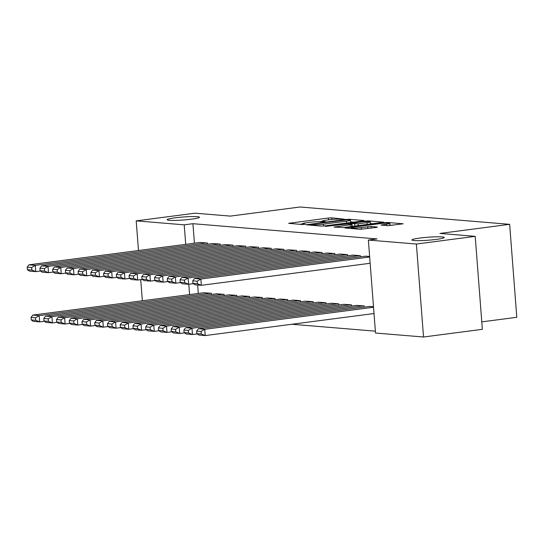 <?xml version="1.0" encoding="UTF-8"?>
<svg xmlns="http://www.w3.org/2000/svg" width="544" height="544" viewBox="0 0 544 544"><rect width="100%" height="100%" fill="white"/><g stroke="black" fill="none" stroke-linecap="round" stroke-linejoin="round"><path stroke-width="0.82" d="M344.434 219.205L331.772 217.838L328.386 218.015L288.66 223.332L302.28 224.522L305.517 224.196L303.559 223.992A7.949 0.734 -4.4 0 1 302.478 223.706A7.949 0.734 -4.4 0 1 306.401 222.768L309.611 222.346A7.949 0.734 -4.4 0 1 320.45 221.782L324.544 221.802L325.4 221.598L323.449 221.394A7.949 0.734 -4.4 0 1 322.361 221.109A7.949 0.734 -4.4 0 1 326.291 220.17L329.501 219.749A7.949 0.734 -4.4 0 1 340.34 219.184L344.434 219.205M419.934 238.054A16.198 1.496 -4.4 0 0 411.937 239.965A16.198 1.496 -4.4 0 0 436.24 239.401A16.198 1.496 -4.4 0 0 444.237 237.483A16.198 1.496 -4.4 0 0 419.934 238.054M175.168 217.818A16.198 1.496 -4.4 0 0 167.164 219.735A16.198 1.496 -4.4 0 0 191.468 219.164A16.198 1.496 -4.4 0 0 199.464 217.246A16.198 1.496 -4.4 0 0 175.168 217.818M387.763 225.685L403.179 223.802L388.09 222.496L384.696 222.673L344.978 227.99L360.067 229.296L376.502 227.419L377.386 227.038L371.076 226.515L361.216 227.535A6.644 0.612 -4.4 0 1 351.247 227.766A6.644 0.612 -4.4 0 1 354.532 226.984L379.875 223.672A6.644 0.612 -4.4 0 1 389.844 223.441A6.644 0.612 -4.4 0 1 386.56 224.223L381.113 225.073L387.763 225.685M368.363 240.06L416.378 244.032L423.531 337.001L375.516 333.037L368.363 240.06L377.08 238.925L192.93 223.7L184.212 224.835L185.715 244.344M138.482 250.512L136.204 220.871L195.031 213.187L230.302 216.104L300.023 206.999L509.646 224.325L439.926 233.43L475.204 236.348L416.378 244.032M136.204 220.871L184.212 224.835M363.072 220.884L363.963 220.497L349.214 219.28L345.821 219.456L306.102 224.774L321.191 226.086L324.578 225.91L363.072 220.884M368.648 220.884L383.738 222.197L344.019 227.514L333.975 227.079L350.819 224.747L351.703 224.366L347.514 224.019L325.264 226.379L365.262 221.061L368.648 220.884L368.703 221.571M481.787 321.871L516.8 317.302L509.646 224.325M360.366 256.843L360.271 255.632L352.641 255.136M364.228 307.102L364.14 305.891L356.504 305.395M334.893 254.742L334.798 253.531L327.168 253.035M338.762 304.994L338.667 303.783L331.038 303.287M309.42 252.634L309.332 251.423L301.696 250.927M313.29 302.892L313.194 301.682L305.565 301.186M283.954 250.526L283.859 249.315L276.23 248.819M287.817 300.784L287.728 299.574L280.092 299.078M258.482 248.424L258.386 247.214L250.757 246.718M262.351 298.676L262.256 297.466L254.626 296.97M233.009 246.316L232.92 245.106L225.284 244.61M236.878 296.575L236.783 295.365L229.153 294.868M207.543 244.208L207.448 242.998L199.818 242.502M211.405 294.467L211.317 293.257L203.68 292.76M192.93 223.7L194.432 243.209M197.649 285.008L198.295 293.461M291.842 324.258L375.374 331.167M224.142 295.521L224.046 294.311L216.417 293.814M220.272 245.262L220.184 244.052L212.554 243.556M249.614 297.622L249.519 296.412L241.89 295.916M245.745 247.37L245.65 246.16L238.02 245.664M275.08 299.73L274.992 298.52L267.362 298.024M271.218 249.478L271.123 248.268L263.493 247.765M300.553 301.838L300.458 300.628L292.828 300.132M296.684 251.58L296.596 250.369L288.966 249.873M326.026 303.94L325.931 302.729L318.301 302.233M322.157 253.688L322.062 252.477L314.432 251.981M351.492 306.048L351.404 304.837L343.774 304.341M347.63 255.789L347.534 254.585L339.905 254.082M373.49 306.666L369.24 306.449M369.621 256.408L365.378 256.19M475.204 236.348L482.358 329.324L423.531 337.001M142.351 300.771L140.726 279.65M188.782 284.24L189.584 294.603M322.381 221.333L319.362 221.728M302.491 223.931L299.649 224.305M353.505 222.129L350.615 221.891M347.589 219.783L311.433 224.318L310.57 224.529L312.623 224.74A7.949 0.734 -4.4 0 0 323.462 224.176L346.562 221.156A7.949 0.734 -4.4 0 0 350.486 220.218A7.949 0.734 -4.4 0 0 349.404 219.932L347.589 219.783M370.43 223.53L372.939 223.74M367.016 222.632A6.644 0.612 -4.4 0 0 370.301 221.85A6.644 0.612 -4.4 0 0 360.325 222.081L350.173 223.543L358.088 223.802L367.016 222.632L367.159 224.495M353.056 226.338L352.179 226.263M392.38 225.345L389.973 225.148M210.678 293.202L39.168 315.602L32.796 315.078L204.313 292.679M35.523 317.778L39.168 315.602L39.651 321.885L33.279 321.361L31.26 319.92L35.72 320.294L35.523 317.778L31.069 317.41L31.26 319.92M44.404 321.266L39.651 321.885L35.72 320.294M32.796 315.078L31.069 317.41M206.808 242.95L35.299 265.35L35.782 271.626L40.535 271.007M200.444 242.42L28.934 264.819L35.299 265.35L31.654 267.526L27.2 267.152L27.39 269.668L31.851 270.035L31.654 267.526M31.851 270.035L35.782 271.626L29.417 271.102L27.39 269.668M27.2 267.152L28.934 264.819M223.414 294.256L51.904 316.656L45.533 316.132L217.042 293.733M48.26 318.832L51.904 316.656L52.387 322.939L46.016 322.408L43.996 320.974L48.45 321.341L48.26 318.832L43.806 318.464L43.996 320.974M57.14 322.32L52.387 322.939L48.45 321.341M45.533 316.132L43.806 318.464M236.15 295.31L64.634 317.71L58.269 317.179L229.779 294.787M60.996 319.886L64.634 317.71L65.124 323.993L58.752 323.462L56.732 322.028L61.186 322.395L60.996 319.886L56.535 319.518L56.732 322.028M69.87 323.367L65.124 323.993L61.186 322.395M58.269 317.179L56.535 319.518M219.545 244.004L48.035 266.397L48.518 272.68L53.271 272.061M213.18 243.474L41.67 265.873L48.035 266.397L44.39 268.573L39.936 268.206L40.127 270.722L44.588 271.089L44.39 268.573M44.588 271.089L48.518 272.68L42.153 272.156L40.127 270.722M39.936 268.206L41.67 265.873M232.281 245.052L60.772 267.451L61.254 273.734L66.008 273.115M225.916 244.528L54.4 266.927L60.772 267.451L57.127 269.627L52.673 269.26L52.863 271.776L57.324 272.143L57.127 269.627M57.324 272.143L61.254 273.734L54.883 273.21L52.863 271.776M52.673 269.26L54.4 266.927M248.88 296.364L77.37 318.764L71.006 318.233L242.515 295.834M73.732 320.94L77.37 318.764L77.853 325.04L71.488 324.516L69.469 323.082L73.923 323.449L73.732 320.94L69.272 320.566L69.469 323.082M82.606 324.421L77.853 325.04L73.923 323.449M71.006 318.233L69.272 320.566M261.616 297.418L90.107 319.811L83.742 319.287L255.252 296.888M86.462 321.987L90.107 319.811L90.59 326.094L84.225 325.57L82.198 324.136L86.659 324.503L86.462 321.987L82.008 321.62L82.198 324.136M95.343 325.475L90.59 326.094L86.659 324.503M83.742 319.287L82.008 321.62M245.018 246.106L73.508 268.505L73.991 274.788L78.744 274.169M238.646 245.582L67.136 267.981L73.508 268.505L69.863 270.681L65.402 270.314L65.6 272.823L70.054 273.197L69.863 270.681M70.054 273.197L73.991 274.788L67.619 274.258L65.6 272.823M65.402 270.314L67.136 267.981M257.754 247.16L86.238 269.559L86.727 275.842L91.474 275.216M251.382 246.636L79.873 269.028L86.238 269.559L82.6 271.735L78.139 271.368L78.336 273.877L82.79 274.244L82.6 271.735M82.79 274.244L86.727 275.842L80.356 275.312L78.336 273.877M78.139 271.368L79.873 269.028M274.353 298.466L102.843 320.865L96.478 320.341L267.988 297.942M99.198 323.041L102.843 320.865L103.326 327.148L96.961 326.624L94.935 325.19L99.396 325.557L99.198 323.041L94.744 322.674L94.935 325.19M108.079 326.529L103.326 327.148L99.396 325.557M96.478 320.341L94.744 322.674M270.484 248.214L98.974 270.613L99.457 276.896L104.21 276.27M264.119 247.683L92.609 270.082L98.974 270.613L95.336 272.789L90.875 272.415L91.072 274.931L95.526 275.298L95.336 272.789M95.526 275.298L99.457 276.896L93.092 276.366L91.072 274.931M90.875 272.415L92.609 270.082M287.089 299.52L115.58 321.919L109.208 321.395L280.724 298.996M111.935 324.095L115.58 321.919L116.062 328.202L109.691 327.678L107.671 326.237L112.132 326.611L111.935 324.095L107.481 323.728L107.671 326.237M120.816 327.583L116.062 328.202L112.132 326.611M109.208 321.395L107.481 323.728M283.22 249.268L111.71 271.667L112.193 277.943L116.946 277.324M276.855 248.737L105.346 271.136L111.71 271.667L108.066 273.836L103.612 273.469L103.802 275.985L108.263 276.352L108.066 273.836M108.263 276.352L112.193 277.943L105.828 277.42L103.802 275.985M103.612 273.469L105.346 271.136M299.826 300.574L128.316 322.973L121.944 322.449L293.454 300.05M124.671 325.149L128.316 322.973L128.799 329.256L122.427 328.726L120.408 327.291L124.862 327.658L124.671 325.149L120.21 324.782L120.408 327.291M133.552 328.637L128.799 329.256L124.862 327.658M121.944 322.449L120.21 324.782M295.956 250.315L124.447 272.714L124.93 278.997L129.683 278.378M289.592 249.791L118.082 272.19L124.447 272.714L120.802 274.89L116.348 274.523L116.538 277.039L120.999 277.406L120.802 274.89M120.999 277.406L124.93 278.997L118.565 278.474L116.538 277.039M116.348 274.523L118.082 272.19M312.562 301.628L141.046 324.027L134.681 323.496L306.19 301.097M137.408 326.203L141.046 324.027L141.535 330.31L135.164 329.78L133.144 328.345L137.598 328.712L137.408 326.203L132.947 325.836L133.144 328.345M146.282 329.684L141.535 330.31L137.598 328.712M134.681 323.496L132.947 325.836M308.693 251.369L137.183 273.768L137.666 280.051L142.419 279.432M302.328 250.845L130.812 273.244L137.183 273.768L133.538 275.944L129.084 275.577L129.275 278.086L133.736 278.46L133.538 275.944M133.736 278.46L137.666 280.051L131.294 279.528L129.275 278.086M129.084 275.577L130.812 273.244M325.292 302.682L153.782 325.081L147.417 324.55L318.927 302.151M150.144 327.257L153.782 325.081L154.265 331.357L147.9 330.834L145.88 329.399L150.334 329.766L150.144 327.257L145.683 326.883L145.88 329.399M159.018 330.738L154.265 331.357L150.334 329.766M147.417 324.55L145.683 326.883M321.429 252.423L149.92 274.822L150.402 281.105L155.156 280.486M315.058 251.899L143.548 274.298L149.92 274.822L146.275 276.998L141.814 276.631L142.011 279.14L146.465 279.507L146.275 276.998M146.465 279.507L150.402 281.105L144.031 280.575L142.011 279.14M141.814 276.631L143.548 274.298M338.028 303.736L166.518 326.128L160.154 325.604L331.663 303.205M162.874 328.304L166.518 326.128L167.001 332.411L160.636 331.888L158.61 330.453L163.071 330.82L162.874 328.304L158.42 327.937L158.61 330.453M171.754 331.792L167.001 332.411L163.071 330.82M160.154 325.604L158.42 327.937M334.166 253.477L162.649 275.876L163.139 282.159L167.885 281.534M327.794 252.953L156.284 275.346L162.649 275.876L159.011 278.052L154.55 277.685L154.748 280.194L159.202 280.561L159.011 278.052M159.202 280.561L163.139 282.159L156.767 281.629L154.748 280.194M154.55 277.685L156.284 275.346M350.764 304.783L179.255 327.182L172.89 326.658L344.4 304.259M175.61 329.358L179.255 327.182L179.738 333.465L173.373 332.942L171.346 331.507L175.807 331.874L175.61 329.358L171.156 328.991L171.346 331.507M184.491 332.846L179.738 333.465L175.807 331.874M172.89 326.658L171.156 328.991M346.895 254.531L175.386 276.93L175.868 283.213L180.622 282.588M340.53 254L169.021 276.4L175.386 276.93L171.748 279.106L167.287 278.732L167.484 281.248L171.938 281.615L171.748 279.106M171.938 281.615L175.868 283.213L169.504 282.683L167.484 281.248M167.287 278.732L169.021 276.4M363.501 305.837L191.991 328.236L185.62 327.712L357.136 305.313M188.346 330.412L191.991 328.236L192.474 334.519L186.102 333.989L184.083 332.554L188.544 332.928L188.346 330.412L183.892 330.045L184.083 332.554M197.227 333.9L192.474 334.519L188.544 332.928M185.62 327.712L183.892 330.045M359.632 255.585L188.122 277.984L188.605 284.26L193.358 283.642M353.267 255.054L181.757 277.454L188.122 277.984L184.477 280.153L180.023 279.786L180.214 282.302L184.674 282.669L184.477 280.153M184.674 282.669L188.605 284.26L182.24 283.737L180.214 282.302M180.023 279.786L181.757 277.454M373.538 307.244L204.728 329.29L198.356 328.76L369.866 306.367M201.083 331.466L204.728 329.29L205.21 335.573L198.839 335.043L196.819 333.608L201.273 333.975L201.083 331.466L196.622 331.099L196.819 333.608M374.02 313.528L205.21 335.573L201.273 333.975M198.356 328.76L196.622 331.099M369.668 256.986L200.858 279.031L201.341 285.314L370.151 263.269M366.003 256.108L194.494 278.508L200.858 279.031L197.214 281.207L192.76 280.84L192.95 283.356L197.411 283.723L197.214 281.207M197.411 283.723L201.341 285.314L194.976 284.791L192.95 283.356M192.76 280.84L194.494 278.508M323.49 221.904L323.449 221.394M303.6 224.502L303.559 223.992M289.925 223.502L289.891 223.04M328.528 219.878L328.386 218.015M331.901 219.477L331.772 217.838M307.36 224.944L307.326 224.482M345.855 219.837L345.821 219.456M349.262 219.926L349.214 219.28M310.855 225.23L310.808 224.59M312.671 225.379L312.623 224.74M323.605 226.012L323.462 224.176M346.705 223.02L346.562 221.156M335.24 227.249L335.206 226.787M350.962 226.61L350.819 224.747M365.303 221.632L365.262 221.061M350.56 224.271L350.513 223.632M354.865 226.1L354.695 223.978M358.231 225.658L358.088 223.802M382.371 225.236L382.337 224.781M386.668 225.59L386.56 224.223M361.352 229.303L361.216 227.535M367.832 228.555L367.69 226.692M371.198 228.113L371.076 226.515M346.242 228.154L346.202 227.698M384.744 223.237L384.696 222.673M388.137 223.162L388.09 222.496M322.429 221.938L322.361 221.109M302.539 224.536L302.478 223.706M310.624 225.209L310.57 224.529M350.662 222.503L350.486 220.218M352.199 226.447L352.043 224.454M370.471 224.06L370.301 221.85M350.227 224.244L350.173 223.543M390.014 225.624L389.844 223.441M351.308 228.575L351.247 227.766"/></g></svg>
